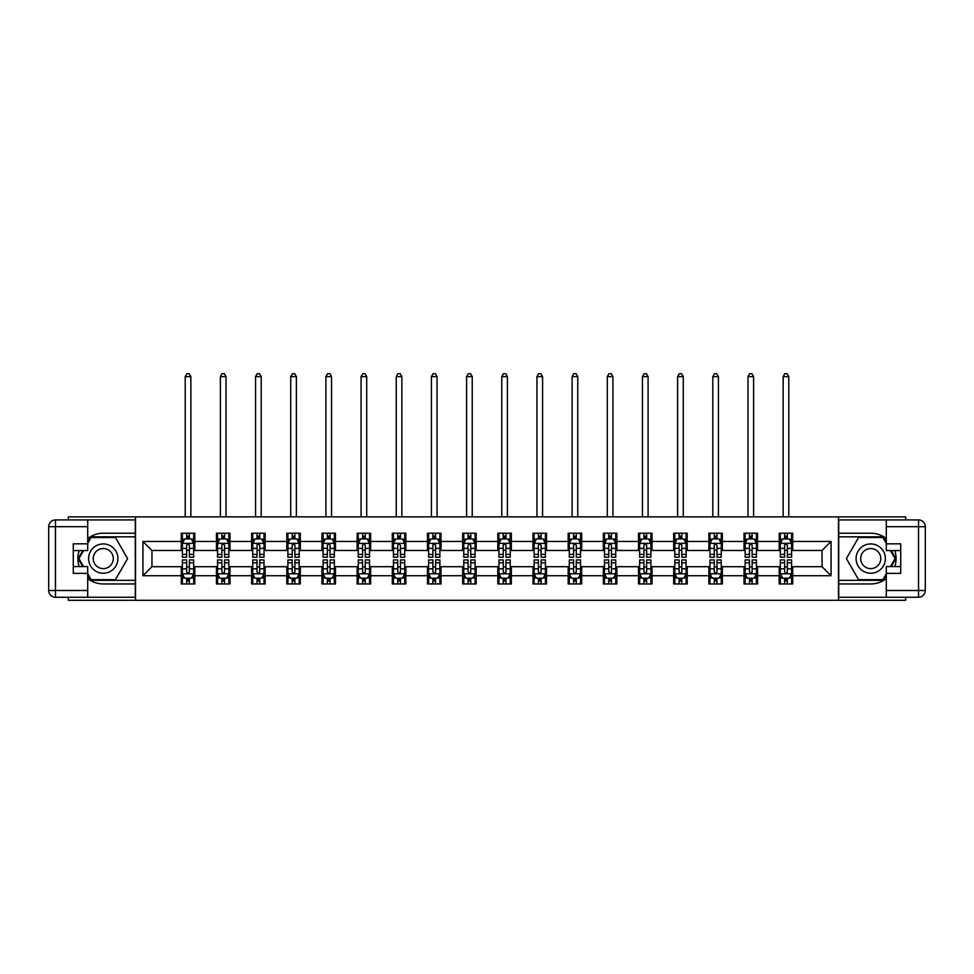 <?xml version="1.0" encoding="UTF-8"?>
<svg xmlns="http://www.w3.org/2000/svg" width="974" height="974" viewBox="0 0 974 974"><rect width="100%" height="100%" fill="white"/><g stroke="black" fill="none" stroke-linecap="round" stroke-linejoin="round"><path stroke-width="1.46" d="M68.314 597.257L68.314 600.301L905.686 600.301L905.686 597.257M905.686 519.921L905.686 516.877L838.492 516.877L838.492 600.301M838.492 516.877L68.314 516.877L68.314 519.921M135.508 600.301L135.508 516.877M792.726 541.447L792.726 533.216L779.2 533.216L779.2 541.447L757.553 541.447L757.553 533.216L744.026 533.216L744.026 541.447L722.379 541.447L722.379 533.216L708.853 533.216L708.853 541.447L687.206 541.447L687.206 533.216L673.679 533.216L673.679 541.447L652.044 541.447L652.044 533.216L638.506 533.216L638.506 541.447L616.871 541.447L616.871 533.216L603.344 533.216L603.344 541.447L581.697 541.447L581.697 533.216L568.171 533.216L568.171 541.447L546.524 541.447L546.524 533.216L532.997 533.216L532.997 541.447L511.35 541.447L511.35 533.216L497.824 533.216L497.824 541.447L476.176 541.447L476.176 533.216L462.65 533.216L462.65 541.447L441.003 541.447L441.003 533.216L427.476 533.216L427.476 541.447L405.829 541.447L405.829 533.216L392.303 533.216L392.303 541.447L370.656 541.447L370.656 533.216L357.129 533.216L357.129 541.447L335.494 541.447L335.494 533.216L321.956 533.216L321.956 541.447L300.321 541.447L300.321 533.216L286.794 533.216L286.794 541.447L265.147 541.447L265.147 533.216L251.621 533.216L251.621 541.447L229.974 541.447L229.974 533.216L216.447 533.216L216.447 541.447L194.8 541.447L194.8 533.216L181.274 533.216L181.274 541.447L142.947 541.447L142.947 575.719L151.956 566.698L181.274 566.698L181.274 583.95L194.8 583.95L194.8 566.698L216.447 566.698L216.447 583.95L229.974 583.95L229.974 566.698L251.621 566.698L251.621 583.95L265.147 583.95L265.147 566.698L286.794 566.698L286.794 583.95L300.321 583.95L300.321 566.698L321.956 566.698L321.956 583.95L335.494 583.95L335.494 566.698L357.129 566.698L357.129 583.95L370.656 583.95L370.656 566.698L392.303 566.698L392.303 583.95L405.829 583.95L405.829 566.698L427.476 566.698L427.476 583.95L441.003 583.95L441.003 566.698L462.65 566.698L462.65 583.95L476.176 583.95L476.176 566.698L497.824 566.698L497.824 583.95L511.35 583.95L511.35 566.698L532.997 566.698L532.997 583.95L546.524 583.95L546.524 566.698L568.171 566.698L568.171 583.95L581.697 583.95L581.697 566.698L603.344 566.698L603.344 583.95L616.871 583.95L616.871 566.698L638.506 566.698L638.506 583.95L652.044 583.95L652.044 566.698L673.679 566.698L673.679 583.95L687.206 583.95L687.206 566.698L708.853 566.698L708.853 583.95L722.379 583.95L722.379 566.698L744.026 566.698L744.026 583.95L757.553 583.95L757.553 566.698L779.2 566.698L779.2 583.95L792.726 583.95L792.726 566.698L822.044 566.698L822.044 550.468L792.726 550.468L792.726 541.447L831.053 541.447L831.053 575.719L792.726 575.719M779.2 575.719L757.553 575.719M744.026 575.719L722.379 575.719M708.853 575.719L687.206 575.719M673.679 575.719L652.044 575.719M638.506 575.719L616.871 575.719M603.344 575.719L581.697 575.719M568.171 575.719L546.524 575.719M532.997 575.719L511.35 575.719M497.824 575.719L476.176 575.719M462.65 575.719L441.003 575.719M427.476 575.719L405.829 575.719M392.303 575.719L370.656 575.719M357.129 575.719L335.494 575.719M321.956 575.719L300.321 575.719M286.794 575.719L265.147 575.719M251.621 575.719L229.974 575.719M216.447 575.719L194.8 575.719M181.274 575.719L142.947 575.719M779.2 541.447L779.2 550.468L757.553 550.468L757.553 541.447M744.026 541.447L744.026 550.468L722.379 550.468L722.379 541.447M708.853 541.447L708.853 550.468L687.206 550.468L687.206 541.447M673.679 541.447L673.679 550.468L652.044 550.468L652.044 541.447M638.506 541.447L638.506 550.468L616.871 550.468L616.871 541.447M603.344 541.447L603.344 550.468L581.697 550.468L581.697 541.447M568.171 541.447L568.171 550.468L546.524 550.468L546.524 541.447M532.997 541.447L532.997 550.468L511.35 550.468L511.35 541.447M497.824 541.447L497.824 550.468L476.176 550.468L476.176 541.447M462.65 541.447L462.65 550.468L441.003 550.468L441.003 541.447M427.476 541.447L427.476 550.468L405.829 550.468L405.829 541.447M392.303 541.447L392.303 550.468L370.656 550.468L370.656 541.447M357.129 541.447L357.129 550.468L335.494 550.468L335.494 541.447M321.956 541.447L321.956 550.468L300.321 550.468L300.321 541.447M286.794 541.447L286.794 550.468L265.147 550.468L265.147 541.447M251.621 541.447L251.621 550.468L229.974 550.468L229.974 541.447M216.447 541.447L216.447 550.468L194.8 550.468L194.8 541.447M181.274 541.447L181.274 550.468L151.956 550.468L142.947 541.447M151.956 550.468L151.956 566.698M831.053 575.719L822.044 566.698M822.044 550.468L831.053 541.447M181.274 538.853L182.394 538.853M186.679 538.853L189.394 538.853M193.668 538.853L194.8 538.853M181.274 550.237L182.394 550.237M186.679 550.237L189.394 550.237M193.668 550.237L194.8 550.237M181.274 566.929L182.394 566.929M186.679 566.929L189.394 566.929M193.668 566.929L194.8 566.929M181.274 578.312L182.394 578.312M186.679 578.312L189.394 578.312M193.668 578.312L194.8 578.312M216.447 566.929L217.567 566.929M221.853 566.929L224.556 566.929M228.841 566.929L229.974 566.929M216.447 578.312L217.567 578.312M221.853 578.312L224.556 578.312M228.841 578.312L229.974 578.312M216.447 538.853L217.567 538.853M221.853 538.853L224.556 538.853M228.841 538.853L229.974 538.853M216.447 550.237L217.567 550.237M221.853 550.237L224.556 550.237M228.841 550.237L229.974 550.237M251.621 566.929L252.741 566.929M257.026 566.929L259.729 566.929M264.015 566.929L265.147 566.929M251.621 578.312L252.741 578.312M257.026 578.312L259.729 578.312M264.015 578.312L265.147 578.312M251.621 538.853L252.741 538.853M257.026 538.853L259.729 538.853M264.015 538.853L265.147 538.853M251.621 550.237L252.741 550.237M257.026 550.237L259.729 550.237M264.015 550.237L265.147 550.237M286.794 566.929L287.914 566.929M292.2 566.929L294.903 566.929M299.188 566.929L300.321 566.929M286.794 578.312L287.914 578.312M292.2 578.312L294.903 578.312M299.188 578.312L300.321 578.312M286.794 538.853L287.914 538.853M292.2 538.853L294.903 538.853M299.188 538.853L300.321 538.853M286.794 550.237L287.914 550.237M292.2 550.237L294.903 550.237M299.188 550.237L300.321 550.237M321.956 566.929L323.088 566.929M327.374 566.929L330.076 566.929M334.362 566.929L335.494 566.929M321.956 578.312L323.088 578.312M327.374 578.312L330.076 578.312M334.362 578.312L335.494 578.312M321.956 538.853L323.088 538.853M327.374 538.853L330.076 538.853M334.362 538.853L335.494 538.853M321.956 550.237L323.088 550.237M327.374 550.237L330.076 550.237M334.362 550.237L335.494 550.237M357.129 566.929L358.262 566.929M362.547 566.929L365.25 566.929M369.536 566.929L370.656 566.929M357.129 578.312L358.262 578.312M362.547 578.312L365.25 578.312M369.536 578.312L370.656 578.312M357.129 538.853L358.262 538.853M362.547 538.853L365.25 538.853M369.536 538.853L370.656 538.853M357.129 550.237L358.262 550.237M362.547 550.237L365.25 550.237M369.536 550.237L370.656 550.237M392.303 566.929L393.435 566.929M397.721 566.929L400.424 566.929M404.709 566.929L405.829 566.929M392.303 578.312L393.435 578.312M397.721 578.312L400.424 578.312M404.709 578.312L405.829 578.312M392.303 538.853L393.435 538.853M397.721 538.853L400.424 538.853M404.709 538.853L405.829 538.853M392.303 550.237L393.435 550.237M397.721 550.237L400.424 550.237M404.709 550.237L405.829 550.237M427.476 566.929L428.609 566.929M432.894 566.929L435.597 566.929M439.883 566.929L441.003 566.929M427.476 578.312L428.609 578.312M432.894 578.312L435.597 578.312M439.883 578.312L441.003 578.312M427.476 538.853L428.609 538.853M432.894 538.853L435.597 538.853M439.883 538.853L441.003 538.853M427.476 550.237L428.609 550.237M432.894 550.237L435.597 550.237M439.883 550.237L441.003 550.237M462.65 566.929L463.782 566.929M468.056 566.929L470.771 566.929M475.056 566.929L476.176 566.929M462.65 578.312L463.782 578.312M468.056 578.312L470.771 578.312M475.056 578.312L476.176 578.312M462.65 538.853L463.782 538.853M468.056 538.853L470.771 538.853M475.056 538.853L476.176 538.853M462.65 550.237L463.782 550.237M468.056 550.237L470.771 550.237M475.056 550.237L476.176 550.237M497.824 566.929L498.944 566.929M503.229 566.929L505.944 566.929M510.218 566.929L511.35 566.929M497.824 578.312L498.944 578.312M503.229 578.312L505.944 578.312M510.218 578.312L511.35 578.312M497.824 538.853L498.944 538.853M503.229 538.853L505.944 538.853M510.218 538.853L511.35 538.853M497.824 550.237L498.944 550.237M503.229 550.237L505.944 550.237M510.218 550.237L511.35 550.237M532.997 566.929L534.117 566.929M538.403 566.929L541.106 566.929M545.391 566.929L546.524 566.929M532.997 578.312L534.117 578.312M538.403 578.312L541.106 578.312M545.391 578.312L546.524 578.312M532.997 538.853L534.117 538.853M538.403 538.853L541.106 538.853M545.391 538.853L546.524 538.853M532.997 550.237L534.117 550.237M538.403 550.237L541.106 550.237M545.391 550.237L546.524 550.237M568.171 566.929L569.291 566.929M573.576 566.929L576.279 566.929M580.565 566.929L581.697 566.929M568.171 578.312L569.291 578.312M573.576 578.312L576.279 578.312M580.565 578.312L581.697 578.312M568.171 538.853L569.291 538.853M573.576 538.853L576.279 538.853M580.565 538.853L581.697 538.853M568.171 550.237L569.291 550.237M573.576 550.237L576.279 550.237M580.565 550.237L581.697 550.237M603.344 566.929L604.464 566.929M608.75 566.929L611.453 566.929M615.738 566.929L616.871 566.929M603.344 578.312L604.464 578.312M608.75 578.312L611.453 578.312M615.738 578.312L616.871 578.312M603.344 538.853L604.464 538.853M608.75 538.853L611.453 538.853M615.738 538.853L616.871 538.853M603.344 550.237L604.464 550.237M608.75 550.237L611.453 550.237M615.738 550.237L616.871 550.237M638.506 566.929L639.638 566.929M643.924 566.929L646.626 566.929M650.912 566.929L652.044 566.929M638.506 578.312L639.638 578.312M643.924 578.312L646.626 578.312M650.912 578.312L652.044 578.312M638.506 538.853L639.638 538.853M643.924 538.853L646.626 538.853M650.912 538.853L652.044 538.853M638.506 550.237L639.638 550.237M643.924 550.237L646.626 550.237M650.912 550.237L652.044 550.237M673.679 566.929L674.812 566.929M679.097 566.929L681.8 566.929M686.086 566.929L687.206 566.929M673.679 578.312L674.812 578.312M679.097 578.312L681.8 578.312M686.086 578.312L687.206 578.312M673.679 538.853L674.812 538.853M679.097 538.853L681.8 538.853M686.086 538.853L687.206 538.853M673.679 550.237L674.812 550.237M679.097 550.237L681.8 550.237M686.086 550.237L687.206 550.237M708.853 566.929L709.985 566.929M714.271 566.929L716.974 566.929M721.259 566.929L722.379 566.929M708.853 578.312L709.985 578.312M714.271 578.312L716.974 578.312M721.259 578.312L722.379 578.312M708.853 538.853L709.985 538.853M714.271 538.853L716.974 538.853M721.259 538.853L722.379 538.853M708.853 550.237L709.985 550.237M714.271 550.237L716.974 550.237M721.259 550.237L722.379 550.237M744.026 566.929L745.159 566.929M749.444 566.929L752.147 566.929M756.433 566.929L757.553 566.929M744.026 578.312L745.159 578.312M749.444 578.312L752.147 578.312M756.433 578.312L757.553 578.312M744.026 538.853L745.159 538.853M749.444 538.853L752.147 538.853M756.433 538.853L757.553 538.853M744.026 550.237L745.159 550.237M749.444 550.237L752.147 550.237M756.433 550.237L757.553 550.237M779.2 566.929L780.332 566.929M784.606 566.929L787.321 566.929M791.606 566.929L792.726 566.929M779.2 578.312L780.332 578.312M784.606 578.312L787.321 578.312M791.606 578.312L792.726 578.312M779.2 538.853L780.332 538.853M784.606 538.853L787.321 538.853M791.606 538.853L792.726 538.853M779.2 550.237L780.332 550.237M784.606 550.237L787.321 550.237M791.606 550.237L792.726 550.237M189.394 536.15L186.679 536.15M193.668 554.401L189.394 554.401L189.394 557.238L193.668 557.238L193.668 543.48L191.415 538.975L184.658 538.975L182.394 543.48L182.394 557.238L186.679 557.238L186.679 554.401L182.394 554.401M182.394 543.48L182.394 533.216M193.668 543.48L193.668 533.216M186.679 538.975L186.679 533.216M189.394 533.216L189.394 538.975M189.394 554.401L189.394 545.172L187.897 543.821L186.691 544.977L186.679 554.401M190.855 516.877L190.855 376.634L185.218 376.634L185.218 516.877M185.218 376.634L186.911 373.699L189.163 373.699L190.855 376.634M186.679 581.015L189.394 581.015M182.394 562.765L186.679 562.765L186.679 559.94L182.394 559.94L182.394 573.686L184.658 578.203L191.415 578.203L193.668 573.686L193.668 559.94L189.394 559.94L189.394 562.765L193.668 562.765M193.668 573.686L193.668 583.95M182.394 573.686L182.394 583.95M189.394 578.203L189.394 583.95M186.679 583.95L186.679 578.203M186.679 562.765L186.679 571.994L188.177 573.345L189.394 571.994L189.394 562.765M110.586 545.89A14.659 14.659 0 0 0 90.57 551.26A14.659 14.659 0 0 0 95.939 571.275A14.659 14.659 0 0 0 115.955 565.906A14.659 14.659 0 0 0 110.586 545.89M108.284 549.896A10.032 10.032 0 0 0 94.575 553.573A10.032 10.032 0 0 0 98.24 567.27A10.032 10.032 0 0 0 111.949 563.605A10.032 10.032 0 0 0 108.284 549.896M87.709 543.37L91.093 537.502L115.431 537.502L127.606 558.589L115.431 579.664L91.093 579.664L87.709 573.796M83.545 566.588L78.918 558.589L83.545 550.578M878.061 545.89A14.659 14.659 0 0 0 858.045 551.26A14.659 14.659 0 0 0 863.414 571.275A14.659 14.659 0 0 0 883.43 565.906A14.659 14.659 0 0 0 878.061 545.89M875.76 549.896A10.032 10.032 0 0 0 862.051 553.573A10.032 10.032 0 0 0 865.716 567.27A10.032 10.032 0 0 0 879.425 563.605A10.032 10.032 0 0 0 875.76 549.896M886.291 573.796L882.907 579.664L858.569 579.664L846.394 558.589L858.569 537.502L882.907 537.502L886.291 543.37M890.455 550.578L895.082 558.589L890.455 566.588M87.709 578.617A25.361 25.361 0 0 0 103.256 583.95L135.276 583.95L135.276 597.257L55.469 597.257A6.769 6.769 0 0 1 48.7 590.488L48.7 526.678A6.769 6.769 0 0 1 55.469 519.921L87.709 519.921L87.709 550.578L73.281 550.578M87.709 519.921L135.276 519.921L135.276 533.216L103.256 533.216A25.361 25.361 0 0 0 87.709 538.549M79.198 550.578A25.361 25.361 0 0 0 79.198 566.588M135.276 583.95L135.276 533.216M73.281 566.588L87.709 566.588L87.709 597.257M87.709 543.821L73.281 543.821L73.281 573.357L87.709 573.357M135.276 536.832L90.704 536.832L87.709 542.019M87.709 575.159L90.704 580.346L135.276 580.346M82.766 550.578L78.139 558.589L82.766 566.588M886.291 538.549A25.361 25.361 0 0 0 870.744 533.216L838.724 533.216L838.724 519.921L918.531 519.921A6.769 6.769 0 0 1 925.3 526.678L925.3 590.488A6.769 6.769 0 0 1 918.531 597.257L886.291 597.257L886.291 566.588L900.719 566.588M886.291 597.257L838.724 597.257L838.724 583.95L870.744 583.95A25.361 25.361 0 0 0 886.291 578.617M894.802 566.588A25.361 25.361 0 0 0 894.802 550.578M838.724 533.216L838.724 583.95M900.719 550.578L886.291 550.578L886.291 519.921M886.291 573.357L900.719 573.357L900.719 543.821L886.291 543.821M838.724 580.346L883.296 580.346L886.291 575.159M886.291 542.019L883.296 536.832L838.724 536.832M891.234 566.588L895.861 558.589L891.234 550.578M224.556 536.15L221.853 536.15M228.841 554.401L224.556 554.401L224.556 557.238L228.841 557.238L228.841 543.48L226.589 538.975L219.832 538.975L217.567 543.48L217.567 557.238L221.853 557.238L221.853 554.401L217.567 554.401M217.567 543.48L217.567 533.216M228.841 543.48L228.841 533.216M221.853 538.975L221.853 533.216M224.556 533.216L224.556 538.975M224.556 554.401L224.556 545.172L223.07 543.821L221.865 544.977L221.853 554.401M226.029 516.877L226.029 376.634L220.392 376.634L220.392 516.877M220.392 376.634L222.084 373.699L224.337 373.699L226.029 376.634M259.729 536.15L257.026 536.15M264.015 554.401L259.729 554.401L259.729 557.238L264.015 557.238L264.015 543.48L261.762 538.975L254.993 538.975L252.741 543.48L252.741 557.238L257.026 557.238L257.026 554.401L252.741 554.401M252.741 543.48L252.741 533.216M264.015 543.48L264.015 533.216M257.026 538.975L257.026 533.216M259.729 533.216L259.729 538.975M259.729 554.401L259.729 545.172L258.244 543.821L257.039 544.977L257.026 554.401M261.202 516.877L261.202 376.634L255.565 376.634L255.565 516.877M255.565 376.634L257.258 373.699L259.51 373.699L261.202 376.634M221.853 581.015L224.556 581.015M217.567 562.765L221.853 562.765L221.853 559.94L217.567 559.94L217.567 573.686L219.832 578.203L226.589 578.203L228.841 573.686L228.841 559.94L224.556 559.94L224.556 562.765L228.841 562.765M228.841 573.686L228.841 583.95M217.567 573.686L217.567 583.95M224.556 578.203L224.556 583.95M221.853 583.95L221.853 578.203M221.853 562.765L221.853 571.994L223.35 573.345L224.544 572.188L224.556 562.765M257.026 581.015L259.729 581.015M252.741 562.765L257.026 562.765L257.026 559.94L252.741 559.94L252.741 573.686L254.993 578.203L261.762 578.203L264.015 573.686L264.015 559.94L259.729 559.94L259.729 562.765L264.015 562.765M264.015 573.686L264.015 583.95M252.741 573.686L252.741 583.95M259.729 578.203L259.729 583.95M257.026 583.95L257.026 578.203M257.026 562.765L257.026 571.994L258.524 573.345L259.717 572.188L259.729 562.765M294.903 536.15L292.2 536.15M299.188 554.401L294.903 554.401L294.903 557.238L299.188 557.238L299.188 543.48L296.936 538.975L290.167 538.975L287.914 543.48L287.914 557.238L292.2 557.238L292.2 554.401L287.914 554.401M287.914 543.48L287.914 533.216M299.188 543.48L299.188 533.216M292.2 538.975L292.2 533.216M294.903 533.216L294.903 538.975M294.903 554.401L294.903 545.172L293.405 543.821L292.212 544.977L292.2 554.401M296.376 516.877L296.376 376.634L290.739 376.634L290.739 516.877M290.739 376.634L292.431 373.699L294.684 373.699L296.376 376.634M330.076 536.15L327.374 536.15M334.362 554.401L330.076 554.401L330.076 557.238L334.362 557.238L334.362 543.48L332.11 538.975L325.34 538.975L323.088 543.48L323.088 557.238L327.374 557.238L327.374 554.401L323.088 554.401M323.088 543.48L323.088 533.216M334.362 543.48L334.362 533.216M327.374 538.975L327.374 533.216M330.076 533.216L330.076 538.975M330.076 554.401L330.076 545.172L328.579 543.821L327.386 544.977L327.374 554.401M331.537 516.877L331.537 376.634L325.913 376.634L325.913 516.877M325.913 376.634L327.593 373.699L329.857 373.699L331.537 376.634M365.25 536.15L362.547 536.15M369.536 554.401L365.25 554.401L365.25 557.238L369.536 557.238L369.536 543.48L367.283 538.975L360.514 538.975L358.262 543.48L358.262 557.238L362.547 557.238L362.547 554.401L358.262 554.401M358.262 543.48L358.262 533.216M369.536 543.48L369.536 533.216M362.547 538.975L362.547 533.216M365.25 533.216L365.25 538.975M365.25 554.401L365.25 545.172L363.752 543.821L362.559 544.977L362.547 554.401M366.711 516.877L366.711 376.634L361.074 376.634L361.074 516.877M361.074 376.634L362.766 373.699L365.019 373.699L366.711 376.634M292.2 581.015L294.903 581.015M287.914 562.765L292.2 562.765L292.2 559.94L287.914 559.94L287.914 573.686L290.167 578.203L296.936 578.203L299.188 573.686L299.188 559.94L294.903 559.94L294.903 562.765L299.188 562.765M299.188 573.686L299.188 583.95M287.914 573.686L287.914 583.95M294.903 578.203L294.903 583.95M292.2 583.95L292.2 578.203M292.2 562.765L292.2 571.994L293.698 573.345L294.891 572.188L294.903 562.765M327.374 581.015L330.076 581.015M323.088 562.765L327.374 562.765L327.374 559.94L323.088 559.94L323.088 573.686L325.34 578.203L332.11 578.203L334.362 573.686L334.362 559.94L330.076 559.94L330.076 562.765L334.362 562.765M334.362 573.686L334.362 583.95M323.088 573.686L323.088 583.95M330.076 578.203L330.076 583.95M327.374 583.95L327.374 578.203M327.374 562.765L327.374 571.994L328.871 573.345L330.064 572.188L330.076 562.765M362.547 581.015L365.25 581.015M358.262 562.765L362.547 562.765L362.547 559.94L358.262 559.94L358.262 573.686L360.514 578.203L367.283 578.203L369.536 573.686L369.536 559.94L365.25 559.94L365.25 562.765L369.536 562.765M369.536 573.686L369.536 583.95M358.262 573.686L358.262 583.95M365.25 578.203L365.25 583.95M362.547 583.95L362.547 578.203M362.547 562.765L362.547 571.994L364.045 573.345L365.238 572.188L365.25 562.765M400.424 536.15L397.721 536.15M404.709 554.401L400.424 554.401L400.424 557.238L404.709 557.238L404.709 543.48L402.457 538.975L395.688 538.975L393.435 543.48L393.435 557.238L397.721 557.238L397.721 554.401L393.435 554.401M393.435 543.48L393.435 533.216M404.709 543.48L404.709 533.216M397.721 538.975L397.721 533.216M400.424 533.216L400.424 538.975M400.424 554.401L400.424 545.172L398.926 543.821L397.733 544.977L397.721 554.401M401.885 516.877L401.885 376.634L396.248 376.634L396.248 516.877M396.248 376.634L397.94 373.699L400.192 373.699L401.885 376.634M397.721 581.015L400.424 581.015M393.435 562.765L397.721 562.765L397.721 559.94L393.435 559.94L393.435 573.686L395.688 578.203L402.457 578.203L404.709 573.686L404.709 559.94L400.424 559.94L400.424 562.765L404.709 562.765M404.709 573.686L404.709 583.95M393.435 573.686L393.435 583.95M400.424 578.203L400.424 583.95M397.721 583.95L397.721 578.203M397.721 562.765L397.721 571.994L399.206 573.345L400.411 572.188L400.424 562.765M435.597 536.15L432.894 536.15M439.883 554.401L435.597 554.401L435.597 557.238L439.883 557.238L439.883 543.48L437.618 538.975L430.861 538.975L428.609 543.48L428.609 557.238L432.894 557.238L432.894 554.401L428.609 554.401M428.609 543.48L428.609 533.216M439.883 543.48L439.883 533.216M432.894 538.975L432.894 533.216M435.597 533.216L435.597 538.975M435.597 554.401L435.597 545.172L434.1 543.821L432.906 544.977L432.894 554.401M437.058 516.877L437.058 376.634L431.421 376.634L431.421 516.877M431.421 376.634L433.113 373.699L435.366 373.699L437.058 376.634M432.894 581.015L435.597 581.015M428.609 562.765L432.894 562.765L432.894 559.94L428.609 559.94L428.609 573.686L430.861 578.203L437.618 578.203L439.883 573.686L439.883 559.94L435.597 559.94L435.597 562.765L439.883 562.765M439.883 573.686L439.883 583.95M428.609 573.686L428.609 583.95M435.597 578.203L435.597 583.95M432.894 583.95L432.894 578.203M432.894 562.765L432.894 571.994L434.38 573.345L435.585 572.188L435.597 562.765M470.771 536.15L468.056 536.15M475.056 554.401L470.771 554.401L470.771 557.238L475.056 557.238L475.056 543.48L472.792 538.975L466.035 538.975L463.782 543.48L463.782 557.238L468.056 557.238L468.056 554.401L463.782 554.401M463.782 543.48L463.782 533.216M475.056 543.48L475.056 533.216M468.056 538.975L468.056 533.216M470.771 533.216L470.771 538.975M470.771 554.401L470.771 545.172L469.273 543.821L468.056 545.172L468.056 554.401M472.232 516.877L472.232 376.634L466.595 376.634L466.595 516.877M466.595 376.634L468.287 373.699L470.539 373.699L472.232 376.634M468.056 581.015L470.771 581.015M463.782 562.765L468.056 562.765L468.056 559.94L463.782 559.94L463.782 573.686L466.035 578.203L472.792 578.203L475.056 573.686L475.056 559.94L470.771 559.94L470.771 562.765L475.056 562.765M475.056 573.686L475.056 583.95M463.782 573.686L463.782 583.95M470.771 578.203L470.771 583.95M468.056 583.95L468.056 578.203M468.056 562.765L468.056 571.994L469.553 573.345L470.759 572.188L470.771 562.765M505.944 536.15L503.229 536.15M510.218 554.401L505.944 554.401L505.944 557.238L510.218 557.238L510.218 543.48L507.965 538.975L501.208 538.975L498.944 543.48L498.944 557.238L503.229 557.238L503.229 554.401L498.944 554.401M498.944 543.48L498.944 533.216M510.218 543.48L510.218 533.216M503.229 538.975L503.229 533.216M505.944 533.216L505.944 538.975M505.944 554.401L505.944 545.172L504.447 543.821L503.241 544.977L503.229 554.401M507.405 516.877L507.405 376.634L501.768 376.634L501.768 516.877M501.768 376.634L503.461 373.699L505.713 373.699L507.405 376.634M503.229 581.015L505.944 581.015M498.944 562.765L503.229 562.765L503.229 559.94L498.944 559.94L498.944 573.686L501.208 578.203L507.965 578.203L510.218 573.686L510.218 559.94L505.944 559.94L505.944 562.765L510.218 562.765M510.218 573.686L510.218 583.95M498.944 573.686L498.944 583.95M505.944 578.203L505.944 583.95M503.229 583.95L503.229 578.203M503.229 562.765L503.229 571.994L504.727 573.345L505.944 571.994L505.944 562.765M541.106 536.15L538.403 536.15M545.391 554.401L541.106 554.401L541.106 557.238L545.391 557.238L545.391 543.48L543.139 538.975L536.382 538.975L534.117 543.48L534.117 557.238L538.403 557.238L538.403 554.401L534.117 554.401M534.117 543.48L534.117 533.216M545.391 543.48L545.391 533.216M538.403 538.975L538.403 533.216M541.106 533.216L541.106 538.975M541.106 554.401L541.106 545.172L539.62 543.821L538.415 544.977L538.403 554.401M542.579 516.877L542.579 376.634L536.942 376.634L536.942 516.877M536.942 376.634L538.634 373.699L540.887 373.699L542.579 376.634M538.403 581.015L541.106 581.015M534.117 562.765L538.403 562.765L538.403 559.94L534.117 559.94L534.117 573.686L536.382 578.203L543.139 578.203L545.391 573.686L545.391 559.94L541.106 559.94L541.106 562.765L545.391 562.765M545.391 573.686L545.391 583.95M534.117 573.686L534.117 583.95M541.106 578.203L541.106 583.95M538.403 583.95L538.403 578.203M538.403 562.765L538.403 571.994L539.9 573.345L541.094 572.188L541.106 562.765M576.279 536.15L573.576 536.15M580.565 554.401L576.279 554.401L576.279 557.238L580.565 557.238L580.565 543.48L578.312 538.975L571.543 538.975L569.291 543.48L569.291 557.238L573.576 557.238L573.576 554.401L569.291 554.401M569.291 543.48L569.291 533.216M580.565 543.48L580.565 533.216M573.576 538.975L573.576 533.216M576.279 533.216L576.279 538.975M576.279 554.401L576.279 545.172L574.794 543.821L573.589 544.977L573.576 554.401M577.752 516.877L577.752 376.634L572.115 376.634L572.115 516.877M572.115 376.634L573.808 373.699L576.06 373.699L577.752 376.634M573.576 581.015L576.279 581.015M569.291 562.765L573.576 562.765L573.576 559.94L569.291 559.94L569.291 573.686L571.543 578.203L578.312 578.203L580.565 573.686L580.565 559.94L576.279 559.94L576.279 562.765L580.565 562.765M580.565 573.686L580.565 583.95M569.291 573.686L569.291 583.95M576.279 578.203L576.279 583.95M573.576 583.95L573.576 578.203M573.576 562.765L573.576 571.994L575.074 573.345L576.267 572.188L576.279 562.765M611.453 536.15L608.75 536.15M615.738 554.401L611.453 554.401L611.453 557.238L615.738 557.238L615.738 543.48L613.486 538.975L606.717 538.975L604.464 543.48L604.464 557.238L608.75 557.238L608.75 554.401L604.464 554.401M604.464 543.48L604.464 533.216M615.738 543.48L615.738 533.216M608.75 538.975L608.75 533.216M611.453 533.216L611.453 538.975M611.453 554.401L611.453 545.172L609.955 543.821L608.762 544.977L608.75 554.401M612.926 516.877L612.926 376.634L607.289 376.634L607.289 516.877M607.289 376.634L608.981 373.699L611.234 373.699L612.926 376.634M608.75 581.015L611.453 581.015M604.464 562.765L608.75 562.765L608.75 559.94L604.464 559.94L604.464 573.686L606.717 578.203L613.486 578.203L615.738 573.686L615.738 559.94L611.453 559.94L611.453 562.765L615.738 562.765M615.738 573.686L615.738 583.95M604.464 573.686L604.464 583.95M611.453 578.203L611.453 583.95M608.75 583.95L608.75 578.203M608.75 562.765L608.75 571.994L610.248 573.345L611.441 572.188L611.453 562.765M646.626 536.15L643.924 536.15M650.912 554.401L646.626 554.401L646.626 557.238L650.912 557.238L650.912 543.48L648.66 538.975L641.89 538.975L639.638 543.48L639.638 557.238L643.924 557.238L643.924 554.401L639.638 554.401M639.638 543.48L639.638 533.216M650.912 543.48L650.912 533.216M643.924 538.975L643.924 533.216M646.626 533.216L646.626 538.975M646.626 554.401L646.626 545.172L645.129 543.821L643.936 544.977L643.924 554.401M648.087 516.877L648.087 376.634L642.463 376.634L642.463 516.877M642.463 376.634L644.143 373.699L646.407 373.699L648.087 376.634M643.924 581.015L646.626 581.015M639.638 562.765L643.924 562.765L643.924 559.94L639.638 559.94L639.638 573.686L641.89 578.203L648.66 578.203L650.912 573.686L650.912 559.94L646.626 559.94L646.626 562.765L650.912 562.765M650.912 573.686L650.912 583.95M639.638 573.686L639.638 583.95M646.626 578.203L646.626 583.95M643.924 583.95L643.924 578.203M643.924 562.765L643.924 571.994L645.421 573.345L646.614 572.188L646.626 562.765M681.8 536.15L679.097 536.15M686.086 554.401L681.8 554.401L681.8 557.238L686.086 557.238L686.086 543.48L683.833 538.975L677.064 538.975L674.812 543.48L674.812 557.238L679.097 557.238L679.097 554.401L674.812 554.401M674.812 543.48L674.812 533.216M686.086 543.48L686.086 533.216M679.097 538.975L679.097 533.216M681.8 533.216L681.8 538.975M681.8 554.401L681.8 545.172L680.302 543.821L679.109 544.977L679.097 554.401M683.261 516.877L683.261 376.634L677.624 376.634L677.624 516.877M677.624 376.634L679.316 373.699L681.569 373.699L683.261 376.634M679.097 581.015L681.8 581.015M674.812 562.765L679.097 562.765L679.097 559.94L674.812 559.94L674.812 573.686L677.064 578.203L683.833 578.203L686.086 573.686L686.086 559.94L681.8 559.94L681.8 562.765L686.086 562.765M686.086 573.686L686.086 583.95M674.812 573.686L674.812 583.95M681.8 578.203L681.8 583.95M679.097 583.95L679.097 578.203M679.097 562.765L679.097 571.994L680.595 573.345L681.788 572.188L681.8 562.765M716.974 536.15L714.271 536.15M721.259 554.401L716.974 554.401L716.974 557.238L721.259 557.238L721.259 543.48L719.007 538.975L712.238 538.975L709.985 543.48L709.985 557.238L714.271 557.238L714.271 554.401L709.985 554.401M709.985 543.48L709.985 533.216M721.259 543.48L721.259 533.216M714.271 538.975L714.271 533.216M716.974 533.216L716.974 538.975M716.974 554.401L716.974 545.172L715.476 543.821L714.283 544.977L714.271 554.401M718.435 516.877L718.435 376.634L712.798 376.634L712.798 516.877M712.798 376.634L714.49 373.699L716.742 373.699L718.435 376.634M714.271 581.015L716.974 581.015M709.985 562.765L714.271 562.765L714.271 559.94L709.985 559.94L709.985 573.686L712.238 578.203L719.007 578.203L721.259 573.686L721.259 559.94L716.974 559.94L716.974 562.765L721.259 562.765M721.259 573.686L721.259 583.95M709.985 573.686L709.985 583.95M716.974 578.203L716.974 583.95M714.271 583.95L714.271 578.203M714.271 562.765L714.271 571.994L715.756 573.345L716.961 572.188L716.974 562.765M752.147 536.15L749.444 536.15M756.433 554.401L752.147 554.401L752.147 557.238L756.433 557.238L756.433 543.48L754.168 538.975L747.411 538.975L745.159 543.48L745.159 557.238L749.444 557.238L749.444 554.401L745.159 554.401M745.159 543.48L745.159 533.216M756.433 543.48L756.433 533.216M749.444 538.975L749.444 533.216M752.147 533.216L752.147 538.975M752.147 554.401L752.147 545.172L750.65 543.821L749.456 544.977L749.444 554.401M753.608 516.877L753.608 376.634L747.971 376.634L747.971 516.877M747.971 376.634L749.663 373.699L751.916 373.699L753.608 376.634M749.444 581.015L752.147 581.015M745.159 562.765L749.444 562.765L749.444 559.94L745.159 559.94L745.159 573.686L747.411 578.203L754.168 578.203L756.433 573.686L756.433 559.94L752.147 559.94L752.147 562.765L756.433 562.765M756.433 573.686L756.433 583.95M745.159 573.686L745.159 583.95M752.147 578.203L752.147 583.95M749.444 583.95L749.444 578.203M749.444 562.765L749.444 571.994L750.93 573.345L752.135 572.188L752.147 562.765M787.321 536.15L784.606 536.15M791.606 554.401L787.321 554.401L787.321 557.238L791.606 557.238L791.606 543.48L789.342 538.975L782.585 538.975L780.332 543.48L780.332 557.238L784.606 557.238L784.606 554.401L780.332 554.401M780.332 543.48L780.332 533.216M791.606 543.48L791.606 533.216M784.606 538.975L784.606 533.216M787.321 533.216L787.321 538.975M787.321 554.401L787.321 545.172L785.823 543.821L784.606 545.172L784.606 554.401M788.782 516.877L788.782 376.634L783.145 376.634L783.145 516.877M783.145 376.634L784.837 373.699L787.089 373.699L788.782 376.634M784.606 581.015L787.321 581.015M780.332 562.765L784.606 562.765L784.606 559.94L780.332 559.94L780.332 573.686L782.585 578.203L789.342 578.203L791.606 573.686L791.606 559.94L787.321 559.94L787.321 562.765L791.606 562.765M791.606 573.686L791.606 583.95M780.332 573.686L780.332 583.95M787.321 578.203L787.321 583.95M784.606 583.95L784.606 578.203M784.606 562.765L784.606 571.994L786.103 573.345L787.309 572.188L787.321 562.765M193.619 543.37L182.455 543.37M182.394 539.243L184.524 539.243M191.549 539.243L193.668 539.243M186.679 548.362L182.394 548.362M193.668 548.362L189.394 548.362M189.394 537.587L186.679 537.587M182.455 573.808L193.619 573.808M193.668 577.935L191.549 577.935M184.524 577.935L182.394 577.935M189.394 568.804L193.668 568.804M182.394 568.804L186.679 568.804M186.679 579.579L189.394 579.579M87.709 526.678L55.469 526.678L55.469 590.488L87.709 590.488M48.7 526.678L55.469 526.678L55.469 519.921M55.469 597.257L55.469 590.488L48.7 590.488M886.291 590.488L918.531 590.488L918.531 526.678L886.291 526.678M925.3 590.488L918.531 590.488L918.531 597.257M918.531 519.921L918.531 526.678L925.3 526.678M228.793 543.37L217.628 543.37M217.567 539.243L219.686 539.243M226.723 539.243L228.841 539.243M221.853 548.362L217.567 548.362M228.841 548.362L224.556 548.362M224.556 537.587L221.853 537.587M263.966 543.37L252.802 543.37M252.741 539.243L254.859 539.243M261.896 539.243L264.015 539.243M257.026 548.362L252.741 548.362M264.015 548.362L259.729 548.362M259.729 537.587L257.026 537.587M217.628 573.808L228.793 573.808M228.841 577.935L226.723 577.935M219.686 577.935L217.567 577.935M224.556 568.804L228.841 568.804M217.567 568.804L221.853 568.804M221.853 579.579L224.556 579.579M252.802 573.808L263.966 573.808M264.015 577.935L261.896 577.935M254.859 577.935L252.741 577.935M259.729 568.804L264.015 568.804M252.741 568.804L257.026 568.804M257.026 579.579L259.729 579.579M299.128 543.37L287.975 543.37M287.914 539.243L290.033 539.243M297.07 539.243L299.188 539.243M292.2 548.362L287.914 548.362M299.188 548.362L294.903 548.362M294.903 537.587L292.2 537.587M334.301 543.37L323.149 543.37M323.088 539.243L325.206 539.243M332.244 539.243L334.362 539.243M327.374 548.362L323.088 548.362M334.362 548.362L330.076 548.362M330.076 537.587L327.374 537.587M369.475 543.37L358.322 543.37M358.262 539.243L360.38 539.243M367.417 539.243L369.536 539.243M362.547 548.362L358.262 548.362M369.536 548.362L365.25 548.362M365.25 537.587L362.547 537.587M287.975 573.808L299.128 573.808M299.188 577.935L297.07 577.935M290.033 577.935L287.914 577.935M294.903 568.804L299.188 568.804M287.914 568.804L292.2 568.804M292.2 579.579L294.903 579.579M323.149 573.808L334.301 573.808M334.362 577.935L332.244 577.935M325.206 577.935L323.088 577.935M330.076 568.804L334.362 568.804M323.088 568.804L327.374 568.804M327.374 579.579L330.076 579.579M358.322 573.808L369.475 573.808M369.536 577.935L367.417 577.935M360.38 577.935L358.262 577.935M365.25 568.804L369.536 568.804M358.262 568.804L362.547 568.804M362.547 579.579L365.25 579.579M404.648 543.37L393.484 543.37M393.435 539.243L395.554 539.243M402.591 539.243L404.709 539.243M397.721 548.362L393.435 548.362M404.709 548.362L400.424 548.362M400.424 537.587L397.721 537.587M393.484 573.808L404.648 573.808M404.709 577.935L402.591 577.935M395.554 577.935L393.435 577.935M400.424 568.804L404.709 568.804M393.435 568.804L397.721 568.804M397.721 579.579L400.424 579.579M439.822 543.37L428.657 543.37M428.609 539.243L430.727 539.243M437.764 539.243L439.883 539.243M432.894 548.362L428.609 548.362M439.883 548.362L435.597 548.362M435.597 537.587L432.894 537.587M428.657 573.808L439.822 573.808M439.883 577.935L437.764 577.935M430.727 577.935L428.609 577.935M435.597 568.804L439.883 568.804M428.609 568.804L432.894 568.804M432.894 579.579L435.597 579.579M474.995 543.37L463.831 543.37M463.782 539.243L465.901 539.243M472.926 539.243L475.056 539.243M468.056 548.362L463.782 548.362M475.056 548.362L470.771 548.362M470.771 537.587L468.056 537.587M463.831 573.808L474.995 573.808M475.056 577.935L472.926 577.935M465.901 577.935L463.782 577.935M470.771 568.804L475.056 568.804M463.782 568.804L468.056 568.804M468.056 579.579L470.771 579.579M510.169 543.37L499.005 543.37M498.944 539.243L501.074 539.243M508.099 539.243L510.218 539.243M503.229 548.362L498.944 548.362M510.218 548.362L505.944 548.362M505.944 537.587L503.229 537.587M499.005 573.808L510.169 573.808M510.218 577.935L508.099 577.935M501.074 577.935L498.944 577.935M505.944 568.804L510.218 568.804M498.944 568.804L503.229 568.804M503.229 579.579L505.944 579.579M545.343 543.37L534.178 543.37M534.117 539.243L536.236 539.243M543.273 539.243L545.391 539.243M538.403 548.362L534.117 548.362M545.391 548.362L541.106 548.362M541.106 537.587L538.403 537.587M534.178 573.808L545.343 573.808M545.391 577.935L543.273 577.935M536.236 577.935L534.117 577.935M541.106 568.804L545.391 568.804M534.117 568.804L538.403 568.804M538.403 579.579L541.106 579.579M580.516 543.37L569.352 543.37M569.291 539.243L571.409 539.243M578.446 539.243L580.565 539.243M573.576 548.362L569.291 548.362M580.565 548.362L576.279 548.362M576.279 537.587L573.576 537.587M569.352 573.808L580.516 573.808M580.565 577.935L578.446 577.935M571.409 577.935L569.291 577.935M576.279 568.804L580.565 568.804M569.291 568.804L573.576 568.804M573.576 579.579L576.279 579.579M615.678 543.37L604.525 543.37M604.464 539.243L606.583 539.243M613.62 539.243L615.738 539.243M608.75 548.362L604.464 548.362M615.738 548.362L611.453 548.362M611.453 537.587L608.75 537.587M604.525 573.808L615.678 573.808M615.738 577.935L613.62 577.935M606.583 577.935L604.464 577.935M611.453 568.804L615.738 568.804M604.464 568.804L608.75 568.804M608.75 579.579L611.453 579.579M650.851 543.37L639.699 543.37M639.638 539.243L641.756 539.243M648.794 539.243L650.912 539.243M643.924 548.362L639.638 548.362M650.912 548.362L646.626 548.362M646.626 537.587L643.924 537.587M639.699 573.808L650.851 573.808M650.912 577.935L648.794 577.935M641.756 577.935L639.638 577.935M646.626 568.804L650.912 568.804M639.638 568.804L643.924 568.804M643.924 579.579L646.626 579.579M686.025 543.37L674.872 543.37M674.812 539.243L676.93 539.243M683.967 539.243L686.086 539.243M679.097 548.362L674.812 548.362M686.086 548.362L681.8 548.362M681.8 537.587L679.097 537.587M674.872 573.808L686.025 573.808M686.086 577.935L683.967 577.935M676.93 577.935L674.812 577.935M681.8 568.804L686.086 568.804M674.812 568.804L679.097 568.804M679.097 579.579L681.8 579.579M721.198 543.37L710.034 543.37M709.985 539.243L712.104 539.243M719.141 539.243L721.259 539.243M714.271 548.362L709.985 548.362M721.259 548.362L716.974 548.362M716.974 537.587L714.271 537.587M710.034 573.808L721.198 573.808M721.259 577.935L719.141 577.935M712.104 577.935L709.985 577.935M716.974 568.804L721.259 568.804M709.985 568.804L714.271 568.804M714.271 579.579L716.974 579.579M756.372 543.37L745.207 543.37M745.159 539.243L747.277 539.243M754.314 539.243L756.433 539.243M749.444 548.362L745.159 548.362M756.433 548.362L752.147 548.362M752.147 537.587L749.444 537.587M745.207 573.808L756.372 573.808M756.433 577.935L754.314 577.935M747.277 577.935L745.159 577.935M752.147 568.804L756.433 568.804M745.159 568.804L749.444 568.804M749.444 579.579L752.147 579.579M791.545 543.37L780.381 543.37M780.332 539.243L782.451 539.243M789.476 539.243L791.606 539.243M784.606 548.362L780.332 548.362M791.606 548.362L787.321 548.362M787.321 537.587L784.606 537.587M780.381 573.808L791.545 573.808M791.606 577.935L789.476 577.935M782.451 577.935L780.332 577.935M787.321 568.804L791.606 568.804M780.332 568.804L784.606 568.804M784.606 579.579L787.321 579.579"/></g></svg>
